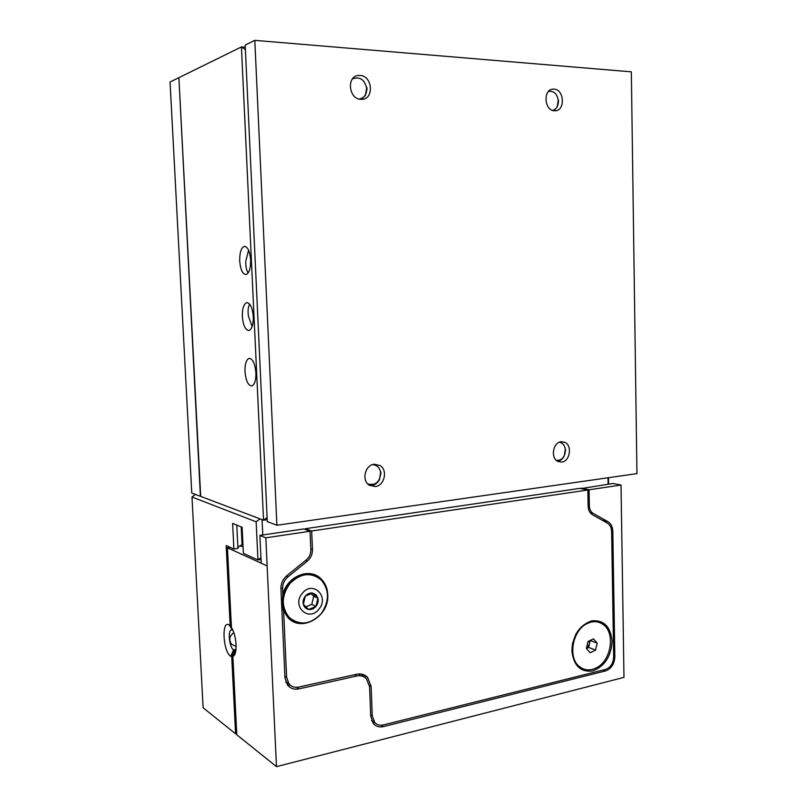 <?xml version="1.0" encoding="UTF-8"?>
<svg xmlns="http://www.w3.org/2000/svg" width="807" height="807" viewBox="0 0 807 807"><rect width="100%" height="100%" fill="white"/><g stroke="black" fill="none" stroke-linecap="round" stroke-linejoin="round"><path stroke-width="1.21" d="M178.599 77.815L170.055 82.011L191.773 493.037L200.408 496.305L178.902 77.835M561.248 441.742L564.729 442.297C572.516 445.343 570.024 461.463 561.662 462.068L557.96 461.463C550.283 458.255 552.956 442.226 561.248 441.742M374.347 464.227L380.107 465.578C388.076 470.249 384.414 485.834 375.164 486.56L369.051 485.047C361.304 480.165 365.218 464.812 374.347 464.227M360.023 75.444C372.804 75.787 374.266 99.786 361.526 99.332L360.911 99.322C348.382 99.231 346.354 75.525 358.903 75.434L360.023 75.444M554.016 89.174C564.597 89.416 565.364 111.386 554.792 110.771L554.459 110.761C543.999 110.72 542.899 88.841 553.4 89.153L554.016 89.174M255.91 372.814C254.992 363.362 252.682 358.55 248.97 358.409C246.175 359.791 244.844 364.179 244.975 371.553C245.873 380.924 248.183 385.716 251.905 385.938C254.689 384.616 256.031 380.248 255.91 372.814M253.287 316.667C252.409 307.396 250.16 302.746 246.528 302.706C243.613 304.229 242.221 308.839 242.352 316.526C243.21 325.715 245.459 330.356 249.101 330.467C251.996 329.014 253.388 324.414 253.287 316.667M252.147 326.512L248.455 316.253C247.699 310.927 248.102 306.872 249.666 304.108M250.634 259.975C249.797 250.896 247.608 246.387 244.057 246.448C241.031 248.112 239.588 252.954 239.699 260.974C240.516 269.972 242.705 274.471 246.266 274.471C249.272 272.887 250.735 268.055 250.634 259.975M248.163 272.907C246.367 270.264 245.59 266.249 245.842 260.863L248.596 250.21M245.399 49.56L241.434 46.927L178.892 77.674L200.701 496.416L263.536 520.202L241.434 46.927L245.288 47.23M267.198 519.688L263.536 520.202L267.097 517.529M254.81 40.35L245.187 45.081L267.288 521.625L276.902 525.266L254.81 40.35L631.336 71.843L636.945 473.618L276.902 525.266M359.145 99.039C364.058 98.131 366.6 94.772 366.792 88.962C364.845 79.651 360.083 76.282 352.498 78.854M361.243 99.332L365.4 95.468L366.782 87.247L367.084 89.123M552.563 110.377C556.295 109.268 558.242 106.242 558.414 101.299C557.455 94.137 554.177 90.818 548.599 91.352M553.683 110.67L557.112 107.19L558.353 99.745L558.535 101.43M556.386 460.394C561.783 460.525 564.809 457.216 565.455 450.457C565.092 445.777 563.064 443.043 559.362 442.246M557.516 461.221C560.361 460.787 562.58 459.092 564.194 456.116L565.394 448.843L565.566 450.326M367.74 483.907C375.205 485.794 379.542 482.354 380.753 473.598C380.158 468.121 377.424 465.125 372.552 464.62M369.878 485.572C373.944 485.612 377.111 483.696 379.401 479.812L380.743 471.813L381.025 473.427M283.075 607.187L283.227 610.395L287.655 617.234C300.9 633.344 329.72 616.518 327.753 594.507C327.42 588.152 325.181 582.936 321.045 578.861C309.858 567.099 287.02 576.107 282.874 594.466L282.642 597.493M326.785 589.897C325.776 585.408 323.728 581.676 320.651 578.69L315.255 575.048M571.881 650.724C573.545 665.664 580.475 672.402 592.661 670.95C604.645 666.37 611.111 656.484 612.079 641.283C610.627 626.615 603.848 619.796 591.753 620.845C579.557 625.153 572.94 635.109 571.881 650.724M373.712 721.115L371.654 720.722M362.888 676.377L361.314 674.057M288.553 683.297L286.021 682.47M283.6 610.596L286.626 677.335L288.956 683.842C291.468 686.777 294.716 687.857 298.691 687.1L356.724 674.228C361.032 673.381 364.653 674.43 367.589 677.366L371.119 686.354L372.239 715.87L374.71 722.487C376.99 724.898 379.825 725.715 383.234 724.958L605.553 669.417C610.576 667.53 613.28 663.384 613.663 656.959L611.625 531.551C611.454 527.556 610.011 524.721 607.288 523.037L592.58 514.826C589.806 513.121 588.323 510.226 588.132 506.16L587.839 489.98L579.88 488.346L305.389 528.706L305.429 529.553M305.389 528.706L311.673 531.006L312.47 549.587C312.521 554.288 310.766 558.182 307.215 561.258L287.958 576.874C284.336 580.011 282.551 583.955 282.611 588.707L282.874 594.466M587.839 489.98L311.673 531.006M292.759 621.289C298.822 624.225 305.147 624.144 311.734 621.057M316.001 594.779L312.632 593.074C309.858 592.711 307.427 593.73 305.318 596.111C303.361 598.643 302.696 601.376 303.331 604.332C304.168 607.207 305.944 608.912 308.678 609.467C311.452 609.799 313.883 608.771 315.961 606.39C317.897 603.868 318.553 601.144 317.928 598.219L316.001 594.779M314.791 595.415L312.632 593.074L305.318 596.111L303.331 604.332L308.678 609.467L315.961 606.39L317.928 598.219L314.791 595.415M315.174 575.966C295.08 564.91 271.172 599.803 287.887 616.417L293.445 620.644M321.166 613.663C329.528 601.366 329.549 590.129 321.216 579.94L321.035 579.769C310.766 571.86 300.375 573.152 289.864 583.643C281.502 595.445 281.129 606.531 288.755 616.881L289.804 617.95C300.355 625.798 310.786 624.396 321.085 613.754M318.876 609.194C329.851 596.736 312.763 579.961 302.363 593.256C291.186 605.936 308.718 622.58 318.876 609.194M590.179 640.435L588.676 647.436L586.447 648.535L589.473 643.996L589.534 640.748M599.016 622.368C595.132 620.956 591.097 621.229 586.891 623.186C582.029 625.617 578.155 629.692 575.27 635.422M572.738 642.644C570.791 653.347 573.041 661.417 579.497 666.854L582.886 668.731M587.526 623.418C572.203 629.864 567.301 658.734 580.122 667.117C584.954 670.476 590.27 670.768 596.05 667.994C611.535 660.983 615.781 631.891 602.466 624.043C597.916 621.158 592.933 620.946 587.526 623.418M381.065 725.251L383.295 726.623C379.391 727.5 376.143 726.552 373.54 723.788L370.716 716.233L369.596 686.767L366.469 678.798C363.866 676.165 360.638 675.227 356.795 675.984L298.772 688.906C294.212 689.783 290.5 688.532 287.625 685.163L284.972 677.759L280.937 588.999C280.876 583.562 282.914 579.053 287.06 575.462L306.327 559.846C309.384 557.213 310.877 553.874 310.836 549.839L310.039 531.248L303.775 528.938L259.894 535.394L261.206 563.205L227.443 547.751L231.427 627.402C234.03 631.77 235.583 637.469 236.068 644.521C236.269 649.393 235.725 652.964 234.434 655.213L232.88 656.636L236.794 734.784L276.478 766.65L623.982 677.386L621.027 485.047L589.06 489.788L589.362 505.969C589.524 509.449 590.795 511.931 593.175 513.393L607.863 521.615C610.97 523.541 612.624 526.779 612.816 531.339L611.605 531.046M231.74 656.948L230.681 656.242C222.964 651.824 221.32 619.584 229.107 624.931L232.608 630.106L231.458 629.853C227.524 630.166 229.38 647.607 233.586 649.857L234.645 650.543L231.74 656.948L235.583 733.815L236.723 733.553M235.583 733.815L203.122 707.759L191.985 497.011L195.355 494.398M243.068 546.813L239.881 545.875M241.192 526.9L242.06 544.725C239.296 545.956 237.924 547.186 237.934 548.417L233.889 549.032L232.618 523.42L242.12 527.284L243.391 553.35L257.947 559.967L256.142 521.806L260.036 518.881M227.443 547.751L230.156 547.338M290.359 685.264L287.484 684.982M372.723 722.739L374.983 722.769M236.017 649.08L232.88 656.636M310.039 531.248L265.826 537.815L276.478 766.65M383.295 726.623L605.583 670.91C611.313 668.751 614.399 664.01 614.843 656.676L612.816 531.339M359.872 675.096L358.58 673.946M265.826 537.815L259.894 535.394M621.027 485.047L612.917 483.484L581.111 488.598M589.06 489.788L581.101 488.164M608.488 477.694L608.589 484.119M608.125 484.19L608.014 477.764M260.943 557.748L257.947 559.967L261.024 559.483M262.063 519.647L262.779 534.97M236.794 525.115L237.934 548.417M232.951 630.317L229.107 624.931L231.659 627.775M235.422 650.392L234.645 650.543M233.889 549.032L226.162 545.522L230.166 625.566M256.142 521.806L191.985 497.011M593.427 638.841L597.18 643.139L595.566 650.079L590.179 652.762L586.386 648.475L588.021 641.494L593.427 638.841M590.28 640.546L597.18 643.139M588.676 647.436L595.566 650.079M305.752 606.884L311.774 604.342L313.731 596.232L310.937 593.518M313.731 596.232L317.928 598.219M311.774 604.342L315.961 606.39M371.119 686.354L369.485 685.425M370.665 714.911L372.239 715.87M282.611 588.707L280.927 587.899M284.901 676.246L286.626 677.335M307.215 561.258L305.49 560.532M286.314 576.117L287.958 576.874M310.796 548.921L312.47 549.587M267.137 565.919L261.206 563.205M296.361 687.352L298.772 688.906M613.653 656.222L614.843 656.676M603.283 669.992L605.583 670.91M354.535 674.713L356.795 675.984M589.362 505.969L588.121 505.696M593.175 513.393L590.21 512.717M607.863 521.615L602.466 520.344M230.681 656.242L233.586 649.857L235.795 649.423M249.847 358.348L248.97 358.409M247.588 302.665L246.528 302.706M245.288 246.438L244.057 246.448M371.583 720.55L374.71 722.487M285.749 681.784L288.956 683.842M367.589 677.366L361.808 674.148M287.887 616.417L288.755 616.881M579.497 666.854L580.122 667.117M233.869 632.708C229.37 635.845 228.583 639.689 231.518 644.238L236.118 646.538M235.967 649.171L234.434 655.213"/></g></svg>

